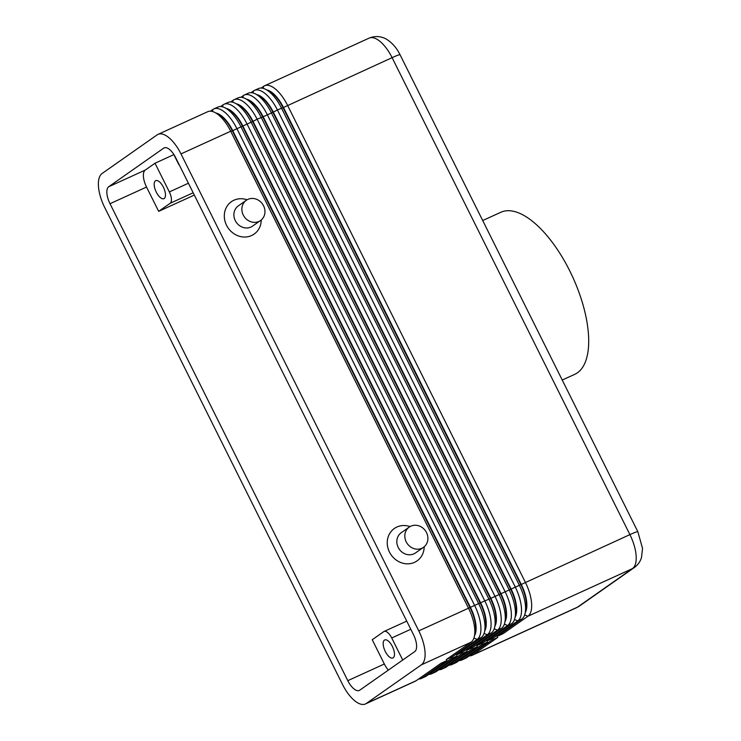 <?xml version="1.0" encoding="UTF-8"?>
<svg xmlns="http://www.w3.org/2000/svg" width="741" height="741" viewBox="0 0 741 741"><rect width="100%" height="100%" fill="white"/><g stroke="black" fill="none" stroke-linecap="round" stroke-linejoin="round"><path stroke-width="1.11" d="M418.572 679.015A29.686 12.829 -114.5 0 0 421.277 678.497A29.686 12.829 -114.5 0 0 422.166 677.987L447.008 660.555L440.923 663.334L416.081 680.766L366.341 703.441A29.686 12.829 65.5 0 1 365.452 703.95A29.686 12.829 65.5 0 1 354.948 700.958A29.686 12.829 65.5 0 1 342.49 684.406L104.685 207.443A29.686 12.829 65.5 0 1 98.46 186.519A29.686 12.829 65.5 0 1 102.119 173.477L157.12 134.881A29.686 12.829 65.5 0 1 158.018 134.371A29.686 12.829 65.5 0 1 168.522 137.363A29.686 12.829 65.5 0 1 180.98 153.906L230.71 131.231L468.516 608.194A29.686 12.829 65.5 0 1 474.74 629.118A29.686 12.829 65.5 0 1 474.277 636.825A29.686 12.829 65.5 0 1 471.081 642.169L446.239 659.592L452.334 656.822L477.176 639.39A29.686 12.829 -114.5 0 0 480.835 626.349A29.686 12.829 -114.5 0 0 474.611 605.416L236.805 128.462A29.686 12.829 -114.5 0 0 224.347 111.91A29.686 12.829 -114.5 0 0 213.843 108.918A29.686 12.829 -114.5 0 0 212.945 109.427L210.453 111.178M416.081 680.766A29.686 12.829 65.5 0 1 415.182 681.275L365.452 703.95M428.715 674.384A29.686 12.829 -114.5 0 0 431.419 673.875A29.686 12.829 -114.5 0 0 432.318 673.356L457.16 655.924L451.074 658.703L426.232 676.135A29.686 12.829 65.5 0 1 425.334 676.644L421.277 678.497M438.867 669.762A29.686 12.829 -114.5 0 0 441.571 669.243A29.686 12.829 -114.5 0 0 442.47 668.734L467.312 651.302L461.217 654.071L436.375 671.503A29.686 12.829 65.5 0 1 435.486 672.022L431.419 673.875M449.018 665.131A29.686 12.829 -114.5 0 0 451.723 664.612A29.686 12.829 -114.5 0 0 452.621 664.103L477.463 646.671L471.369 649.449L446.527 666.881A29.686 12.829 65.5 0 1 445.637 667.391L441.571 669.243M459.17 660.509A29.686 12.829 -114.5 0 0 461.875 659.99A29.686 12.829 -114.5 0 0 462.773 659.471L487.606 642.039L481.52 644.818L456.678 662.25A29.686 12.829 65.5 0 1 455.78 662.769L451.723 664.612M469.322 655.878A29.686 12.829 -114.5 0 0 472.026 655.359A29.686 12.829 -114.5 0 0 472.915 654.849L497.757 637.417L491.672 640.196L466.83 657.628A29.686 12.829 65.5 0 1 465.932 658.138L461.875 659.99M474.592 635.537A26.222 11.328 -114.5 0 0 476.018 626.071A26.222 11.328 -114.5 0 0 470.526 607.583L232.72 130.629A26.222 11.328 -114.5 0 0 221.716 116.004A26.222 11.328 -114.5 0 0 216.039 113.058M158.018 134.371L207.758 111.696A29.686 12.829 65.5 0 1 214.853 112.447A29.686 12.829 65.5 0 1 218.252 114.688A29.686 12.829 65.5 0 1 230.71 131.231L232.313 130.814L470.118 607.768A26.222 11.328 65.5 0 1 475.62 626.256A26.222 11.328 65.5 0 1 475.203 633.064L474.277 636.825M213.843 108.918L217.9 107.065A29.686 12.829 65.5 0 1 225.005 107.816A29.686 12.829 65.5 0 1 228.404 110.057A29.686 12.829 65.5 0 1 240.862 126.609L478.667 603.572L418.785 630.869A29.686 12.829 65.5 0 1 425.01 651.793A29.686 12.829 65.5 0 1 421.351 664.844L471.081 642.169M214.853 112.447L218.299 114.216A26.222 11.328 65.5 0 1 221.309 116.189A26.222 11.328 65.5 0 1 232.313 130.814L242.464 126.183L480.27 603.146A26.222 11.328 65.5 0 1 485.763 621.625A26.222 11.328 65.5 0 1 485.355 628.433L484.429 632.203A29.686 12.829 65.5 0 1 481.233 637.538L456.391 654.97L462.486 652.191L487.328 634.759A29.686 12.829 -114.5 0 0 490.987 621.718A29.686 12.829 -114.5 0 0 484.762 600.794L246.957 123.83A29.686 12.829 -114.5 0 0 234.499 107.278A29.686 12.829 -114.5 0 0 223.995 104.286A29.686 12.829 -114.5 0 0 223.097 104.805L220.605 106.547M223.995 104.286L228.052 102.434A29.686 12.829 65.5 0 1 235.147 103.194A29.686 12.829 65.5 0 1 238.556 105.435A29.686 12.829 65.5 0 1 251.014 121.978L488.819 598.941A29.686 12.829 65.5 0 1 495.044 619.865A29.686 12.829 65.5 0 1 494.571 627.571A29.686 12.829 65.5 0 1 491.385 632.907L466.543 650.339L472.638 647.56L497.47 630.137A29.686 12.829 -114.5 0 0 501.129 617.086A29.686 12.829 -114.5 0 0 494.905 596.162L257.108 119.199A29.686 12.829 -114.5 0 0 244.641 102.656A29.686 12.829 -114.5 0 0 234.147 99.664L238.204 97.812A29.686 12.829 65.5 0 1 245.299 98.562A29.686 12.829 65.5 0 1 248.707 100.804A29.686 12.829 65.5 0 1 261.165 117.356L498.971 594.31A29.686 12.829 65.5 0 1 505.195 615.243A29.686 12.829 65.5 0 1 504.723 622.94A29.686 12.829 65.5 0 1 501.537 628.285L476.695 645.717L482.78 642.938L507.622 625.506A29.686 12.829 -114.5 0 0 511.281 612.464A29.686 12.829 -114.5 0 0 505.056 591.54L267.251 114.577A29.686 12.829 -114.5 0 0 254.793 98.025A29.686 12.829 -114.5 0 0 244.289 95.033L248.355 93.181A29.686 12.829 65.5 0 1 255.45 93.94A29.686 12.829 65.5 0 1 258.85 96.173A29.686 12.829 65.5 0 1 271.317 112.725L509.123 589.688A29.686 12.829 65.5 0 1 515.347 610.612A29.686 12.829 65.5 0 1 514.875 618.318A29.686 12.829 65.5 0 1 511.688 623.653L486.846 641.085L492.932 638.307L517.774 620.875A29.686 12.829 -114.5 0 0 521.432 607.833A29.686 12.829 -114.5 0 0 515.208 586.909L277.403 109.946A29.686 12.829 -114.5 0 0 264.945 93.403A29.686 12.829 -114.5 0 0 254.441 90.411A29.686 12.829 -114.5 0 0 253.542 90.921L251.06 92.671M254.441 90.411L258.507 88.559A29.686 12.829 65.5 0 1 265.602 89.309A29.686 12.829 65.5 0 1 269.002 91.551A29.686 12.829 65.5 0 1 281.469 108.093L519.265 585.057A29.686 12.829 65.5 0 1 525.489 605.981A29.686 12.829 65.5 0 1 525.026 613.687A29.686 12.829 65.5 0 1 521.831 619.031L496.989 636.454L503.083 633.685L501.74 633.129M503.083 633.685L527.925 616.253A29.686 12.829 -114.5 0 0 531.584 603.211A29.686 12.829 -114.5 0 0 525.36 582.287L287.554 105.324A29.686 12.829 -114.5 0 0 275.096 88.772A29.686 12.829 -114.5 0 0 264.593 85.78A29.686 12.829 -114.5 0 0 263.694 86.289L261.212 88.04M484.744 630.906A26.222 11.328 -114.5 0 0 486.17 621.44A26.222 11.328 -114.5 0 0 480.677 602.961L242.872 125.998A26.222 11.328 -114.5 0 0 231.868 111.382A26.222 11.328 -114.5 0 0 226.19 108.427M235.147 103.194L238.602 104.963A26.222 11.328 65.5 0 1 241.612 106.936A26.222 11.328 65.5 0 1 252.616 121.552L490.422 598.515L478.667 603.572A29.686 12.829 65.5 0 1 484.892 624.496A29.686 12.829 65.5 0 1 484.429 632.203M225.005 107.816L228.45 109.585A26.222 11.328 65.5 0 1 231.461 111.567A26.222 11.328 65.5 0 1 242.464 126.183L253.024 121.367A26.222 11.328 -114.5 0 0 242.011 106.75A26.222 11.328 -114.5 0 0 236.333 103.796M494.895 626.275A26.222 11.328 -114.5 0 0 496.322 616.818A26.222 11.328 -114.5 0 0 490.829 598.33L253.024 121.367L257.108 119.199L262.768 116.93L500.573 593.893A26.222 11.328 65.5 0 1 506.066 612.372A26.222 11.328 65.5 0 1 505.649 619.18L504.723 622.94M505.047 621.653A26.222 11.328 -114.5 0 0 506.473 612.186A26.222 11.328 -114.5 0 0 500.972 593.708L490.422 598.515A26.222 11.328 65.5 0 1 495.914 617.003A26.222 11.328 65.5 0 1 495.507 623.811L494.571 627.571M255.45 93.94L258.905 95.7A26.222 11.328 65.5 0 1 261.906 97.682A26.222 11.328 65.5 0 1 272.91 112.299L510.716 589.262L500.972 593.708L263.166 116.745A26.222 11.328 -114.5 0 0 252.162 102.128A26.222 11.328 -114.5 0 0 246.484 99.174M245.299 98.562L248.754 100.331A26.222 11.328 65.5 0 1 251.755 102.314A26.222 11.328 65.5 0 1 262.768 116.93L273.318 112.113A26.222 11.328 -114.5 0 0 262.314 97.497A26.222 11.328 -114.5 0 0 256.636 94.542M515.19 617.021A26.222 11.328 -114.5 0 0 516.625 607.564A26.222 11.328 -114.5 0 0 511.123 589.076L273.318 112.113L277.403 109.946L283.062 107.677L520.867 584.63A26.222 11.328 65.5 0 1 526.369 603.118A26.222 11.328 65.5 0 1 525.953 609.926L525.026 613.687M525.341 612.399A26.222 11.328 -114.5 0 0 526.777 602.933A26.222 11.328 -114.5 0 0 521.275 584.445L510.716 589.262A26.222 11.328 65.5 0 1 516.218 607.75A26.222 11.328 65.5 0 1 515.801 614.548L514.875 618.318M265.602 89.309L269.048 91.078A26.222 11.328 65.5 0 1 272.058 93.051A26.222 11.328 65.5 0 1 283.062 107.677L392.1 57.659L629.906 534.622L521.275 584.445L283.47 107.491A26.222 11.328 -114.5 0 0 272.466 92.866A26.222 11.328 -114.5 0 0 266.788 89.92M188.409 183.231L169.337 191.928A9.892 4.279 65.5 0 1 171.412 198.903A9.892 4.279 65.5 0 1 170.189 203.247L193.169 192.771M347.807 680.673L110.001 203.71A14.848 6.41 65.5 0 1 108.723 186.732L163.724 148.135A14.848 6.41 65.5 0 1 164.178 147.876A14.848 6.41 65.5 0 1 175.654 157.648L413.459 634.611A14.848 6.41 65.5 0 1 414.747 651.589L359.737 690.186A14.848 6.41 65.5 0 1 359.292 690.445A14.848 6.41 65.5 0 1 347.807 680.673L384.347 664.01L372.241 639.724L383.773 631.628A9.892 4.279 65.5 0 1 384.07 631.462A9.892 4.279 65.5 0 1 387.571 632.462A9.892 4.279 65.5 0 1 391.73 637.973L410.801 629.276M164.224 198.495A9.892 4.279 65.5 0 1 163.928 198.662A9.892 4.279 65.5 0 1 156.101 191.789A9.892 4.279 65.5 0 1 155.415 180.832A9.892 4.279 65.5 0 1 155.712 180.656A9.892 4.279 65.5 0 1 163.548 187.529A9.892 4.279 65.5 0 1 164.224 198.495M393.221 657.786A9.892 4.279 65.5 0 1 392.925 657.962A9.892 4.279 65.5 0 1 385.098 651.089A9.892 4.279 65.5 0 1 384.412 640.122A9.892 4.279 65.5 0 1 384.709 639.955A9.892 4.279 65.5 0 1 392.545 646.819A9.892 4.279 65.5 0 1 393.221 657.786M246.308 200.283L238.324 205.887A12.365 11.115 54.9 0 0 235.286 220.642A12.365 11.115 54.9 0 0 252.533 226.135L260.526 220.54A12.365 11.115 54.9 0 0 263.564 205.785A12.365 11.115 54.9 0 0 246.318 200.283A12.365 11.115 54.9 0 0 243.27 215.038A12.365 11.115 54.9 0 0 260.526 220.54M261.249 219.975A19.794 17.793 -125.1 0 1 247.225 236.842A19.794 17.793 -125.1 0 1 226.533 225.283A19.794 17.793 -125.1 0 1 228.117 204.757A19.794 17.793 -125.1 0 1 247.086 199.792M423.463 547.34L415.479 552.943A12.365 11.115 -125.1 0 1 398.223 547.451A12.365 11.115 -125.1 0 1 401.27 532.696L409.254 527.092A12.365 11.115 -125.1 0 1 426.51 532.594A12.365 11.115 -125.1 0 1 423.463 547.34A12.365 11.115 -125.1 0 1 406.207 541.847A12.365 11.115 -125.1 0 1 409.254 527.092M424.185 546.784A19.794 17.793 -125.1 0 1 410.171 563.642A19.794 17.793 -125.1 0 1 389.47 552.091A19.794 17.793 -125.1 0 1 391.053 531.566A19.794 17.793 -125.1 0 1 410.023 526.601M562.234 380.04L574.757 374.325A89.059 38.486 -114.5 0 0 569.755 270.882A89.059 38.486 -114.5 0 0 500.87 212.259L482.706 220.531M173.866 154.628L155.017 163.224L145.264 170.069A14.848 6.41 -114.5 0 0 146.542 187.056L158.657 211.342L170.189 203.247M234.147 99.664A29.686 12.829 -114.5 0 0 233.248 100.174L230.757 101.925M244.289 95.033A29.686 12.829 -114.5 0 0 243.4 95.552L240.908 97.293M169.337 191.928L155.017 163.224M402.724 660.027L391.73 637.973M158.657 211.342L194.318 195.078M384.347 664.01A14.848 6.41 -114.5 0 0 388.349 670.114M492.932 638.307L491.589 637.76M482.78 642.938L481.437 642.382M472.638 647.56L471.285 647.013M366.341 703.441L421.351 664.844M462.486 652.191L461.134 651.635M418.785 630.869L180.98 153.906M452.334 656.822L450.982 656.267M473.916 638.057L477.176 639.39L481.233 637.538M400.057 54.769C396.917 48.313 392.656 43.293 387.256 39.718C384.394 37.726 377.428 34.707 369.138 38.115A29.686 12.829 65.5 0 1 379.642 41.107A29.686 12.829 65.5 0 1 392.1 57.659A14.848 1.074 -26.5 0 1 399.149 54.825A14.848 1.074 -26.5 0 1 400.057 54.769L637.862 531.732A14.848 1.074 153.5 0 0 636.954 531.788A14.848 1.074 153.5 0 0 629.906 534.622A29.686 12.829 65.5 0 1 636.13 555.546A29.686 12.829 65.5 0 1 632.471 568.588L577.461 607.185A29.686 12.829 65.5 0 1 576.572 607.694L579.388 606.082A14.848 13.347 -125.1 0 1 577.461 607.185L472.915 654.849L471.572 654.294M484.068 633.425L487.328 634.759L491.385 632.907M494.21 628.794L497.47 630.137L501.537 628.285M504.362 624.172L507.622 625.506L511.688 623.653M514.513 619.541L517.774 620.875L521.831 619.031M524.665 614.919L527.925 616.253L632.471 568.588A14.848 13.347 -125.1 0 0 634.389 567.486L579.388 606.082M163.724 148.135L164.659 147.7M108.723 186.732L145.264 170.069M110.001 203.71L146.542 187.056M263.092 88.327L263.694 86.289M252.94 92.949L253.542 90.921M242.798 97.58L243.4 95.552M232.646 102.212L233.248 100.174M426.232 676.135L422.166 677.987L420.823 677.431M436.375 671.503L432.318 673.356L430.975 672.809M446.527 666.881L442.47 668.734L441.127 668.178M456.678 662.25L452.621 664.103L451.269 663.547M466.83 657.628L462.773 659.471L461.421 658.925M222.495 106.834L223.097 104.805M212.343 111.465L212.945 109.427M178.822 164.558L173.616 154.119M637.862 531.732L642.54 548.442L641.502 557.528C640.261 561.595 637.89 564.92 634.389 567.486M264.593 85.78L369.138 38.115M384.07 631.462L406.744 621.125M472.026 655.359L576.572 607.694"/></g></svg>
